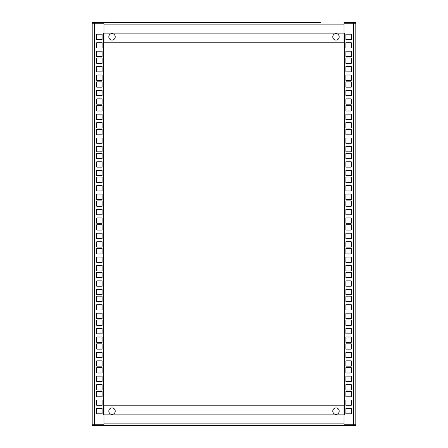 <?xml version="1.0" encoding="UTF-8"?>
<svg xmlns="http://www.w3.org/2000/svg" width="448" height="448" viewBox="0 0 448 448"><rect width="100%" height="100%" fill="white"/><g stroke="black" fill="none" stroke-linecap="round" stroke-linejoin="round"><path stroke-width="0.67" d="M112.017 407.921A3.214 3.214 0 0 0 108.802 411.135A3.214 3.214 0 0 0 112.017 414.35A3.214 3.214 0 0 0 115.231 411.135A3.214 3.214 0 0 0 112.017 407.921M335.983 407.921A3.214 3.214 0 0 0 332.769 411.135A3.214 3.214 0 0 0 335.983 414.35A3.214 3.214 0 0 0 339.198 411.135A3.214 3.214 0 0 0 335.983 407.921M344.019 23.257L344.019 33.118L344.557 33.118L344.557 414.882L103.981 414.882L103.981 423.886L344.019 423.886L344.019 414.882L344.019 424.743L353.668 424.743L353.668 23.257L344.019 23.257L344.019 22.4L344.45 22.4L344.45 23.257L355.807 23.257L355.807 425.6L103.55 425.6L103.55 424.743L92.193 424.743L92.193 23.257L103.981 23.257L92.193 23.257L92.193 22.4L320.443 22.4M355.807 424.743L344.45 424.743L344.45 425.6M103.55 425.6L92.193 425.6L92.193 424.743M103.981 425.6L103.981 424.743L94.332 424.743L94.332 23.257M344.019 424.743L344.019 425.6M103.443 405.776L344.557 405.776M351.254 408.453L345.895 408.453L345.895 413.812L351.254 413.812L351.254 408.453M351.254 384.636L345.895 384.636L345.895 389.995L351.254 389.995L351.254 384.636M351.254 360.819L345.895 360.819L345.895 366.178L351.254 366.178L351.254 360.819M351.254 337.002L345.895 337.002L345.895 342.362L351.254 342.362L351.254 337.002M351.254 313.186L345.895 313.186L345.895 318.545L351.254 318.545L351.254 313.186M351.254 289.369L345.895 289.369L345.895 294.728L351.254 294.728L351.254 289.369M351.254 265.552L345.895 265.552L345.895 270.911L351.254 270.911L351.254 265.552M351.254 241.735L345.895 241.735L345.895 247.094L351.254 247.094L351.254 241.735M351.254 217.924L345.895 217.924L345.895 223.278L351.254 223.278L351.254 217.924M351.254 194.107L345.895 194.107L345.895 199.461L351.254 199.461L351.254 194.107M351.254 170.29L345.895 170.29L345.895 175.644L351.254 175.644L351.254 170.29M351.254 146.474L345.895 146.474L345.895 151.827L351.254 151.827L351.254 146.474M351.254 122.657L345.895 122.657L345.895 128.01L351.254 128.01L351.254 122.657M351.254 98.84L345.895 98.84L345.895 104.194L351.254 104.194L351.254 98.84M351.254 75.023L345.895 75.023L345.895 80.382L351.254 80.382L351.254 75.023M351.254 399.946L345.895 399.946L345.895 405.306L351.254 405.306L351.254 399.946M351.254 376.13L345.895 376.13L345.895 381.489L351.254 381.489L351.254 376.13M351.254 352.313L345.895 352.313L345.895 357.672L351.254 357.672L351.254 352.313M351.254 328.496L345.895 328.496L345.895 333.855L351.254 333.855L351.254 328.496M351.254 304.679L345.895 304.679L345.895 310.038L351.254 310.038L351.254 304.679M351.254 280.862L345.895 280.862L345.895 286.222L351.254 286.222L351.254 280.862M351.254 257.046L345.895 257.046L345.895 262.405L351.254 262.405L351.254 257.046M351.254 233.229L345.895 233.229L345.895 238.588L351.254 238.588L351.254 233.229M351.254 209.412L345.895 209.412L345.895 214.771L351.254 214.771L351.254 209.412M351.254 185.595L345.895 185.595L345.895 190.954L351.254 190.954L351.254 185.595M351.254 161.778L345.895 161.778L345.895 167.138L351.254 167.138L351.254 161.778M351.254 137.962L345.895 137.962L345.895 143.321L351.254 143.321L351.254 137.962M351.254 114.145L345.895 114.145L345.895 119.504L351.254 119.504L351.254 114.145M351.254 90.328L345.895 90.328L345.895 95.687L351.254 95.687L351.254 90.328M351.254 66.511L345.895 66.511L345.895 71.87L351.254 71.87L351.254 66.511M345.895 391.434L345.895 396.794L351.254 396.794L351.254 391.434L345.895 391.434M345.895 343.806L345.895 349.16L351.254 349.16L351.254 343.806L345.895 343.806M345.895 296.173L345.895 301.526L351.254 301.526L351.254 296.173L345.895 296.173M345.895 248.539L345.895 253.893L351.254 253.893L351.254 248.539L345.895 248.539M345.895 200.906L345.895 206.265L351.254 206.265L351.254 200.906L345.895 200.906M345.895 153.272L345.895 158.631L351.254 158.631L351.254 153.272L345.895 153.272M345.895 105.638L345.895 110.998L351.254 110.998L351.254 105.638L345.895 105.638M351.254 34.188L345.895 34.188L345.895 39.547L351.254 39.547L351.254 34.188M351.254 42.694L345.895 42.694L345.895 48.054L351.254 48.054L351.254 42.694M351.254 51.206L345.895 51.206L345.895 56.566L351.254 56.566L351.254 51.206M345.895 81.822L345.895 87.181L351.254 87.181L351.254 81.822L345.895 81.822M345.895 129.455L345.895 134.814L351.254 134.814L351.254 129.455L345.895 129.455M345.895 177.089L345.895 182.448L351.254 182.448L351.254 177.089L345.895 177.089M345.895 224.722L345.895 230.076L351.254 230.076L351.254 224.722L345.895 224.722M345.895 272.356L345.895 277.71L351.254 277.71L351.254 272.356L345.895 272.356M345.895 319.99L345.895 325.343L351.254 325.343L351.254 319.99L345.895 319.99M345.895 367.618L345.895 372.977L351.254 372.977L351.254 367.618L345.895 367.618M345.895 58.005L345.895 63.37L351.254 63.37L351.254 58.005L345.895 58.005M103.981 424.743L103.981 414.887L103.443 414.887L103.443 33.118L103.981 33.118L103.981 22.4L170.419 22.4M96.746 39.547L102.105 39.547L102.105 34.188L96.746 34.188L96.746 39.547M96.746 63.364L102.105 63.364L102.105 58.005L96.746 58.005L96.746 63.364M96.746 87.181L102.105 87.181L102.105 81.822L96.746 81.822L96.746 87.181M96.746 110.998L102.105 110.998L102.105 105.638L96.746 105.638L96.746 110.998M96.746 134.814L102.105 134.814L102.105 129.455L96.746 129.455L96.746 134.814M96.746 158.631L102.105 158.631L102.105 153.272L96.746 153.272L96.746 158.631M96.746 182.448L102.105 182.448L102.105 177.089L96.746 177.089L96.746 182.448M96.746 206.265L102.105 206.265L102.105 200.906L96.746 200.906L96.746 206.265M96.746 230.082L102.105 230.082L102.105 224.722L96.746 224.722L96.746 230.082M96.746 253.898L102.105 253.898L102.105 248.539L96.746 248.539L96.746 253.898M96.746 277.715L102.105 277.715L102.105 272.356L96.746 272.356L96.746 277.715M96.746 301.532L102.105 301.532L102.105 296.173L96.746 296.173L96.746 301.532M96.746 325.349L102.105 325.349L102.105 319.99L96.746 319.99L96.746 325.349M96.746 349.166L102.105 349.166L102.105 343.806L96.746 343.806L96.746 349.166M96.746 372.977L102.105 372.977L102.105 367.623L96.746 367.623L96.746 372.977M96.746 48.054L102.105 48.054L102.105 42.7L96.746 42.7L96.746 48.054M96.746 71.87L102.105 71.87L102.105 66.517L96.746 66.517L96.746 71.87M96.746 95.687L102.105 95.687L102.105 90.328L96.746 90.328L96.746 95.687M96.746 119.504L102.105 119.504L102.105 114.145L96.746 114.145L96.746 119.504M96.746 143.321L102.105 143.321L102.105 137.962L96.746 137.962L96.746 143.321M96.746 167.138L102.105 167.138L102.105 161.778L96.746 161.778L96.746 167.138M96.746 190.954L102.105 190.954L102.105 185.595L96.746 185.595L96.746 190.954M96.746 214.771L102.105 214.771L102.105 209.412L96.746 209.412L96.746 214.771M96.746 238.588L102.105 238.588L102.105 233.229L96.746 233.229L96.746 238.588M96.746 262.405L102.105 262.405L102.105 257.046L96.746 257.046L96.746 262.405M96.746 286.222L102.105 286.222L102.105 280.862L96.746 280.862L96.746 286.222M96.746 310.038L102.105 310.038L102.105 304.679L96.746 304.679L96.746 310.038M96.746 333.855L102.105 333.855L102.105 328.496L96.746 328.496L96.746 333.855M96.746 357.672L102.105 357.672L102.105 352.313L96.746 352.313L96.746 357.672M96.746 381.489L102.105 381.489L102.105 376.13L96.746 376.13L96.746 381.489M102.105 56.566L102.105 51.206L96.746 51.206L96.746 56.566L102.105 56.566M102.105 104.199L102.105 98.84L96.746 98.84L96.746 104.199L102.105 104.199M102.105 151.833L102.105 146.474L96.746 146.474L96.746 151.833L102.105 151.833M102.105 199.466L102.105 194.107L96.746 194.107L96.746 199.466L102.105 199.466M102.105 247.094L102.105 241.741L96.746 241.741L96.746 247.094L102.105 247.094M102.105 294.728L102.105 289.374L96.746 289.374L96.746 294.728L102.105 294.728M102.105 342.362L102.105 337.008L96.746 337.008L96.746 342.362L102.105 342.362M96.746 413.812L102.105 413.812L102.105 408.453L96.746 408.453L96.746 413.812M96.746 405.306L102.105 405.306L102.105 399.946L96.746 399.946L96.746 405.306M96.746 396.794L102.105 396.794L102.105 391.44L96.746 391.44L96.746 396.794M102.105 366.178L102.105 360.825L96.746 360.825L96.746 366.178L102.105 366.178M102.105 318.545L102.105 313.191L96.746 313.191L96.746 318.545L102.105 318.545M102.105 270.911L102.105 265.558L96.746 265.558L96.746 270.911L102.105 270.911M102.105 223.283L102.105 217.924L96.746 217.924L96.746 223.283L102.105 223.283M102.105 175.65L102.105 170.29L96.746 170.29L96.746 175.65L102.105 175.65M102.105 128.016L102.105 122.657L96.746 122.657L96.746 128.016L102.105 128.016M102.105 80.382L102.105 75.023L96.746 75.023L96.746 80.382L102.105 80.382M102.105 389.995L102.105 384.636L96.746 384.636L96.746 389.995L102.105 389.995M344.557 42.224L344.019 42.224L344.019 24.114L103.981 24.114L103.981 42.224L103.443 42.224M344.019 414.882L344.019 405.776M103.981 405.776L103.981 414.882M335.983 40.079A3.214 3.214 0 0 0 339.198 36.865A3.214 3.214 0 0 0 335.983 33.65A3.214 3.214 0 0 0 332.769 36.865A3.214 3.214 0 0 0 335.983 40.079M112.017 40.079A3.214 3.214 0 0 0 115.231 36.865A3.214 3.214 0 0 0 112.017 33.65A3.214 3.214 0 0 0 108.802 36.865A3.214 3.214 0 0 0 112.017 40.079M344.45 22.4L355.807 22.4L355.807 23.257M103.55 23.257L103.55 22.4M103.981 33.118L344.019 33.118M344.019 42.224L103.981 42.224"/></g></svg>
